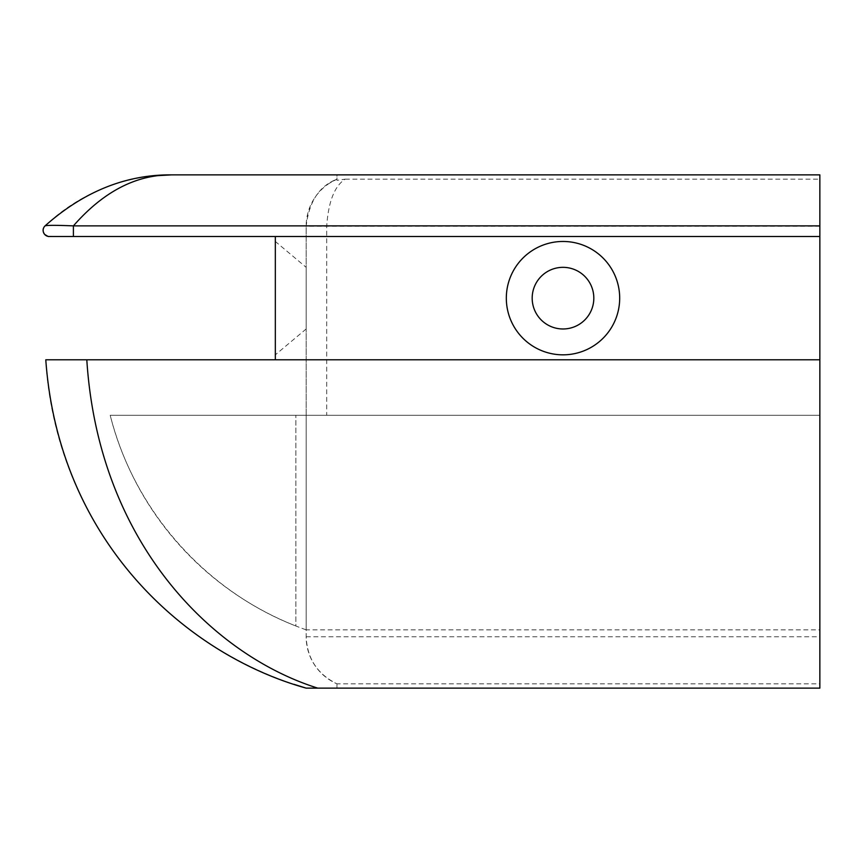 <?xml version="1.0" encoding="UTF-8"?>
<svg xmlns="http://www.w3.org/2000/svg" width="863" height="863" viewBox="0 0 863 863"><rect width="100%" height="100%" fill="white"/><g stroke="black" fill="none" stroke-linecap="round" stroke-linejoin="round"><path stroke-width="0.65" stroke-dasharray="4.32 3.24" d="M275.329 359.795L275.329 236.516L49.31 236.516A6.16 6.16 0 0 1 45.059 225.879A184.93 184.93 0 0 1 172.589 174.865L336.98 174.865L336.98 180.313L345.2 179.159C334.574 185.955 328.415 201.64 326.699 226.235L326.699 415.276L306.16 415.276L306.16 636.765A51.37 51.37 0 0 0 336.98 683.841C317.422 674.23 307.152 658.534 306.16 636.765L306.16 629.839L819.85 629.839L819.85 688.135L306.16 688.135A363.701 363.701 0 0 1 45.782 359.795L819.85 359.795M336.98 683.841L336.98 688.135L336.98 683.841L819.85 683.841M345.2 179.159L819.85 179.159L819.85 174.865L336.98 174.865L336.98 179.159A51.37 51.37 0 0 0 306.16 226.235L306.16 415.276L819.85 415.276L819.85 629.839M295.88 625.999C204.995 590.648 133.841 509.882 110.205 415.276L306.16 415.276L306.16 629.839A308.22 308.22 0 0 1 295.88 625.999L295.88 415.276L295.88 625.999M275.329 241.467L275.329 354.833L275.329 241.467L306.16 267.336L306.16 328.976L306.16 267.336M336.98 180.313L336.98 179.159L329.569 183.139M306.16 629.839A308.22 308.22 0 0 1 110.205 415.276L306.16 415.276L306.16 226.235C309.008 201.64 319.278 185.955 336.98 179.159M326.699 415.276L819.85 415.276L819.85 179.159M306.16 328.976L275.329 354.833M306.16 636.765L819.85 636.765M819.85 226.235L306.16 226.235"/><path stroke-width="1.29" d="M819.85 359.795L819.85 688.135L317.767 688.135C213.355 655.384 98.533 543.517 86.807 359.795L819.85 359.795L819.85 236.516L275.329 236.516L275.329 359.795M563 354.833A56.688 56.688 0 0 0 619.688 298.156A56.688 56.688 0 0 0 563 241.467A56.688 56.688 0 0 0 506.322 298.156A56.688 56.688 0 0 0 563 354.833M153.01 175.901L171.834 174.865L819.85 174.865L819.85 236.516L49.31 236.516A6.16 6.16 0 0 1 45.059 225.879C42.557 228.544 42.449 231.413 44.725 234.466C49.698 237.465 47.443 236.268 51.812 236.516M317.767 688.135L306.16 688.135L294.056 684.337M86.807 359.795L45.782 359.795C58.997 543.517 188.447 655.384 306.16 688.135M563 267.336A30.82 30.82 0 0 0 532.18 298.156A30.82 30.82 0 0 0 563 328.976A30.82 30.82 0 0 0 593.82 298.156A30.82 30.82 0 0 0 563 267.336M819.85 225.879L73.398 225.879C56.246 225.167 46.796 225.167 45.059 225.879C83.959 191.316 126.473 174.304 172.589 174.865C136.721 174.304 103.646 191.316 73.398 225.879L73.398 236.516"/></g></svg>
